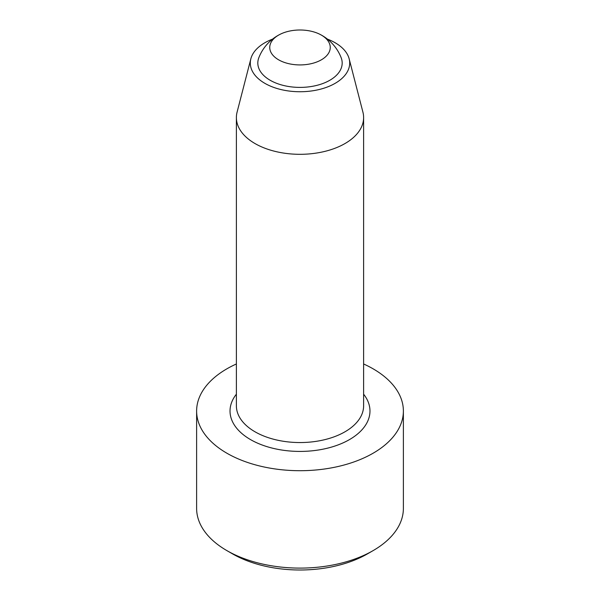 <?xml version="1.0" encoding="UTF-8"?>
<svg xmlns="http://www.w3.org/2000/svg" width="600" height="600" viewBox="0 0 600 600"><rect width="100%" height="100%" fill="white"/><g stroke="black" fill="none" stroke-linecap="round" stroke-linejoin="round"><path stroke-width="0.9" d="M280.095 34.312A44.182 44.182 0 0 0 258.847 57.69A42.188 24.36 0 0 0 270.165 80.265A42.188 24.36 0 0 0 320.355 84.375A42.188 24.36 0 0 0 341.153 57.69A44.182 44.182 0 0 0 319.905 34.312A30.247 17.46 0 0 0 280.095 34.312A30.247 17.46 0 0 0 278.61 59.812A30.247 17.46 0 0 0 322.095 59.385A30.247 17.46 0 0 0 319.905 34.312M272.58 39.112A49.695 28.695 0 0 0 250.845 58.815L237.075 112.17A63.615 36.727 0 0 0 236.385 117.585A63.615 36.727 0 0 0 255.015 143.558A63.615 36.727 0 0 0 324.345 151.515A63.615 36.727 0 0 0 363.615 117.585A63.615 36.727 0 0 0 362.925 112.17L349.155 58.815A49.695 28.695 0 0 0 327.42 39.112M363.615 363.975A103.38 59.685 180 0 1 403.38 411.022L403.38 508.418A103.38 59.685 180 0 1 373.103 550.62A103.38 59.685 180 0 1 226.905 550.62A103.38 59.685 180 0 1 226.897 550.62A103.38 59.685 180 0 1 196.62 508.418L196.62 411.022A103.38 59.685 180 0 1 236.385 363.975M373.103 550.62L367.478 553.86A95.422 55.095 180 0 1 232.522 553.86L226.897 550.62M403.38 411.022A103.38 59.685 180 0 1 339.562 466.162A103.38 59.685 180 0 1 226.905 453.225A103.38 59.685 180 0 1 196.62 411.022M250.845 58.815A49.695 28.695 0 0 0 264.855 83.332A49.695 28.695 0 0 0 322.358 88.672A49.695 28.695 0 0 0 349.155 58.815M363.615 117.585L363.615 405.825A63.615 36.727 180 0 1 300 442.553A63.615 36.727 180 0 1 236.385 405.825L236.385 117.585M363.615 394.192A69.975 40.402 180 0 1 300 451.425A69.975 40.402 180 0 1 236.385 394.192"/></g></svg>
